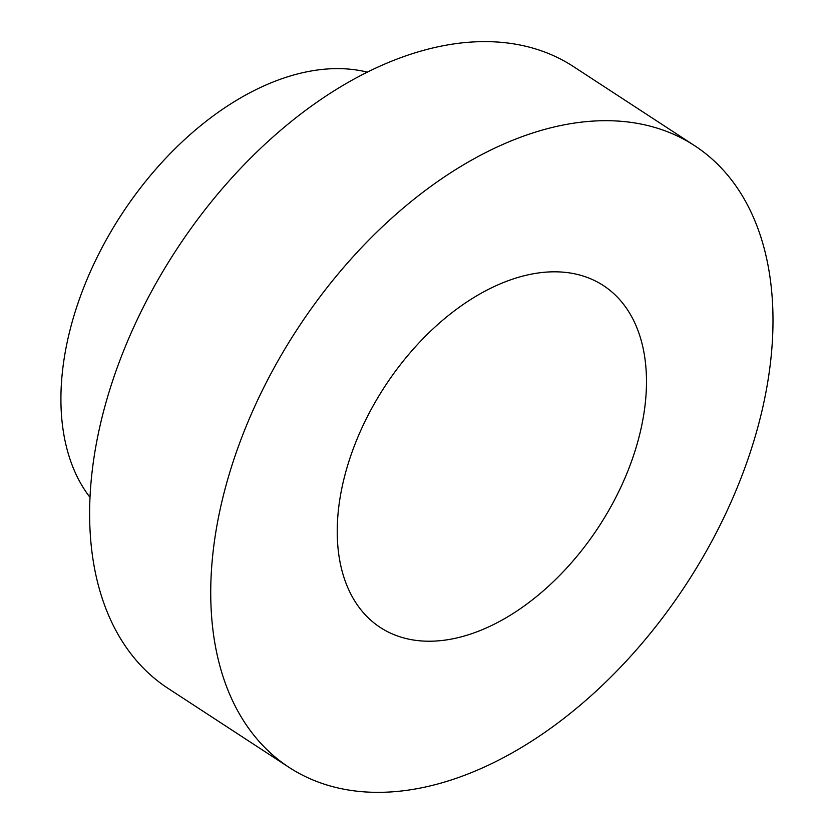 <?xml version="1.0" encoding="UTF-8"?>
<svg xmlns="http://www.w3.org/2000/svg" width="834" height="834" viewBox="0 0 834 834"><rect width="100%" height="100%" fill="white"/><g stroke="black" fill="none" stroke-linecap="round" stroke-linejoin="round"><path stroke-width="1.25" d="M89.926 497.283A259.801 162.786 -56.9 0 1 121.41 214.703A259.801 162.786 -56.9 0 1 367.44 72.172M288.971 767.311L167.874 688.259A371.14 232.561 -56.9 0 1 176.016 250.346A371.14 232.561 -56.9 0 1 573.636 66.689L694.732 145.752A371.14 232.561 -56.9 0 1 705.616 552.442A371.14 232.561 -56.9 0 1 331.067 786.201A371.14 232.561 -56.9 0 1 288.971 767.311A371.14 232.561 -56.9 0 1 297.123 329.409A371.14 232.561 -56.9 0 1 694.732 145.752M403.427 637.843A204.132 127.904 -56.9 0 1 380.273 627.46A204.132 127.904 -56.9 0 1 384.745 386.611A204.132 127.904 -56.9 0 1 603.441 285.603A204.132 127.904 -56.9 0 1 609.425 509.282A204.132 127.904 -56.9 0 1 403.427 637.843"/></g></svg>
